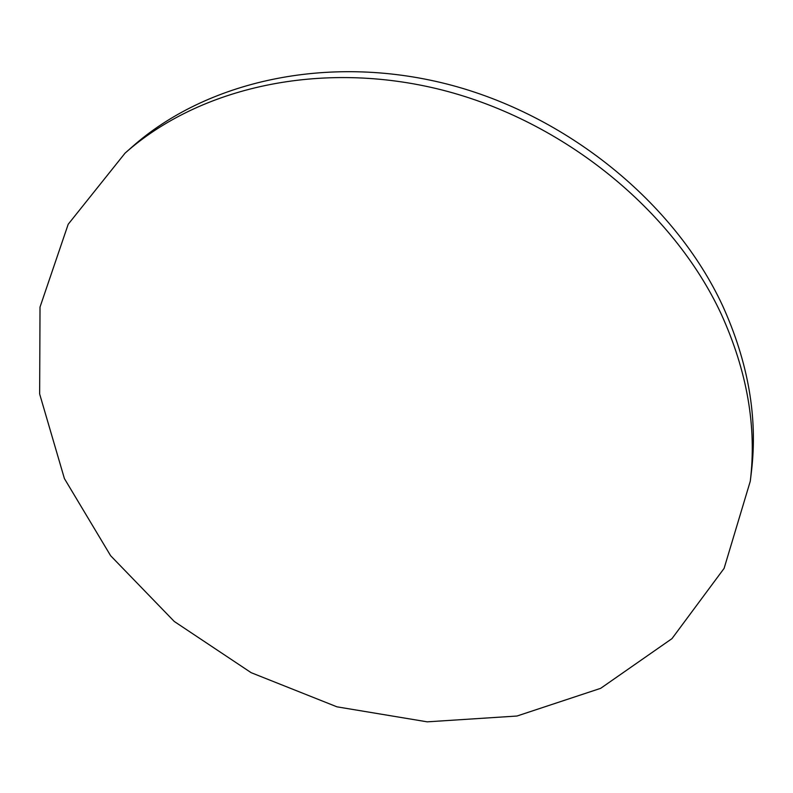 <?xml version="1.0" encoding="UTF-8"?>
<svg xmlns="http://www.w3.org/2000/svg" width="793" height="793" viewBox="0 0 793 793"><rect width="100%" height="100%" fill="white"/><g stroke="black" fill="none" stroke-linecap="round" stroke-linejoin="round"><path stroke-width="1.19" d="M750.287 481.192L751.407 471.865C757.939 417.832 748.334 362.451 722.601 305.692C674.833 202.889 567.094 114.638 446.746 83.989C326.25 53.468 205.496 81.709 132.094 146.933L125.056 153.148L68.198 224.26L40.017 307.079L39.65 393.992L64.411 478.585L110.643 555.734L174.282 621.474L251.153 672.682L336.966 706.831L427.229 721.838L516.977 716.029L600.658 688.334L671.968 638.643L724.098 568.383L750.287 481.192C756.869 426.842 747.145 371.065 721.134 313.859C672.841 210.234 563.932 121.101 442.375 90.075C320.669 59.178 198.884 87.537 125.056 153.148"/></g></svg>
